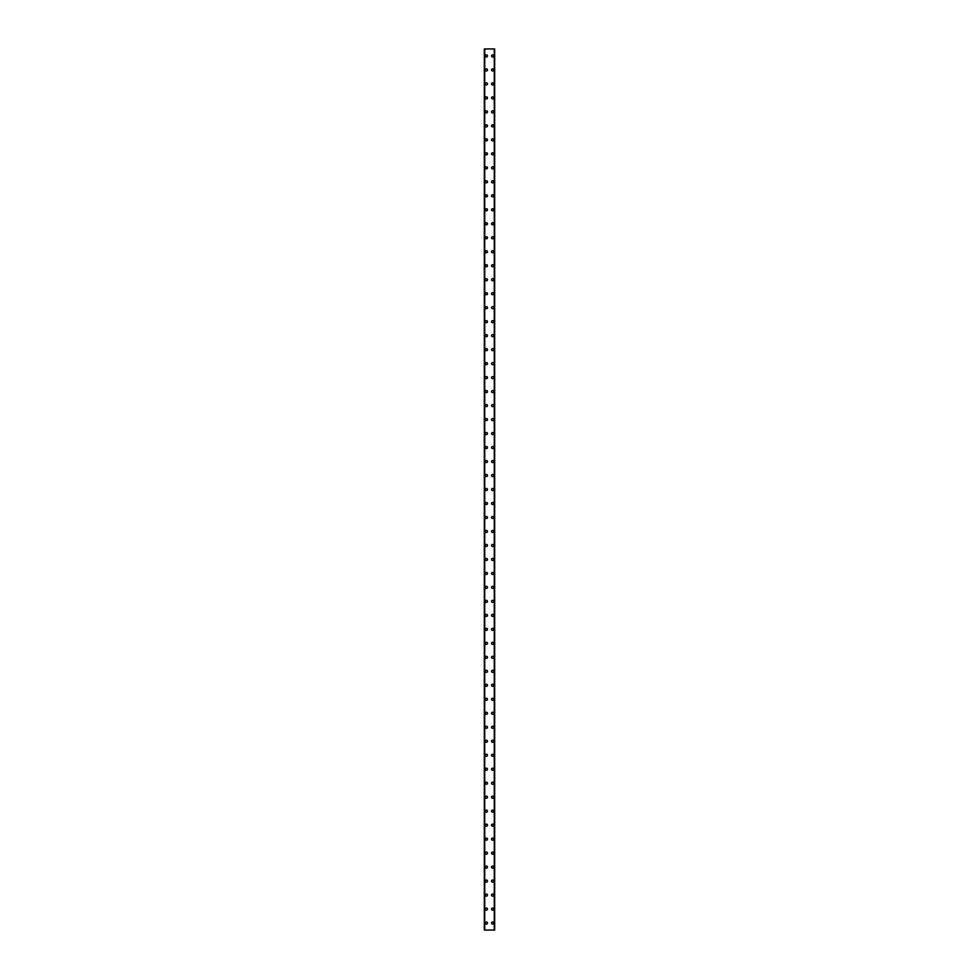 <?xml version="1.0" encoding="UTF-8"?>
<svg xmlns="http://www.w3.org/2000/svg" width="979" height="979" viewBox="0 0 979 979"><rect width="100%" height="100%" fill="white"/><g stroke="black" fill="none" stroke-linecap="round" stroke-linejoin="round"><path stroke-width="1.47" d="M485.376 923.062A1.052 1.052 0 0 1 486.428 922.01A1.052 1.052 0 0 1 487.469 923.062A1.052 1.052 0 0 1 486.428 924.103A1.052 1.052 0 0 1 485.376 923.062M485.376 909.075A1.052 1.052 0 0 1 486.428 908.022A1.052 1.052 0 0 1 487.469 909.075A1.052 1.052 0 0 1 486.428 910.115A1.052 1.052 0 0 1 485.376 909.075M485.376 895.087A1.052 1.052 0 0 1 486.428 894.035A1.052 1.052 0 0 1 487.469 895.087A1.052 1.052 0 0 1 486.428 896.14A1.052 1.052 0 0 1 485.376 895.087M485.376 881.1A1.052 1.052 0 0 1 486.428 880.048A1.052 1.052 0 0 1 487.469 881.1A1.052 1.052 0 0 1 486.428 882.152A1.052 1.052 0 0 1 485.376 881.1M485.376 867.113A1.052 1.052 0 0 1 486.428 866.06A1.052 1.052 0 0 1 487.469 867.113A1.052 1.052 0 0 1 486.428 868.165A1.052 1.052 0 0 1 485.376 867.113M485.376 853.125A1.052 1.052 0 0 1 486.428 852.085A1.052 1.052 0 0 1 487.469 853.125A1.052 1.052 0 0 1 486.428 854.177A1.052 1.052 0 0 1 485.376 853.125M485.376 839.138A1.052 1.052 0 0 1 486.428 838.097A1.052 1.052 0 0 1 487.469 839.138A1.052 1.052 0 0 1 486.428 840.19A1.052 1.052 0 0 1 485.376 839.138M485.376 825.162A1.052 1.052 0 0 1 486.428 824.11A1.052 1.052 0 0 1 487.469 825.162A1.052 1.052 0 0 1 486.428 826.203A1.052 1.052 0 0 1 485.376 825.162M485.376 811.175A1.052 1.052 0 0 1 486.428 810.122A1.052 1.052 0 0 1 487.469 811.175A1.052 1.052 0 0 1 486.428 812.215A1.052 1.052 0 0 1 485.376 811.175M485.376 797.187A1.052 1.052 0 0 1 486.428 796.135A1.052 1.052 0 0 1 487.469 797.187A1.052 1.052 0 0 1 486.428 798.24A1.052 1.052 0 0 1 485.376 797.187M485.376 783.2A1.052 1.052 0 0 1 486.428 782.148A1.052 1.052 0 0 1 487.469 783.2A1.052 1.052 0 0 1 486.428 784.252A1.052 1.052 0 0 1 485.376 783.2M485.376 769.213A1.052 1.052 0 0 1 486.428 768.16A1.052 1.052 0 0 1 487.469 769.213A1.052 1.052 0 0 1 486.428 770.265A1.052 1.052 0 0 1 485.376 769.213M485.376 755.225A1.052 1.052 0 0 1 486.428 754.185A1.052 1.052 0 0 1 487.469 755.225A1.052 1.052 0 0 1 486.428 756.277A1.052 1.052 0 0 1 485.376 755.225M485.376 741.238A1.052 1.052 0 0 1 486.428 740.197A1.052 1.052 0 0 1 487.469 741.238A1.052 1.052 0 0 1 486.428 742.29A1.052 1.052 0 0 1 485.376 741.238M485.376 727.262A1.052 1.052 0 0 1 486.428 726.21A1.052 1.052 0 0 1 487.469 727.262A1.052 1.052 0 0 1 486.428 728.303A1.052 1.052 0 0 1 485.376 727.262M485.376 713.275A1.052 1.052 0 0 1 486.428 712.222A1.052 1.052 0 0 1 487.469 713.275A1.052 1.052 0 0 1 486.428 714.315A1.052 1.052 0 0 1 485.376 713.275M485.376 699.287A1.052 1.052 0 0 1 486.428 698.235A1.052 1.052 0 0 1 487.469 699.287A1.052 1.052 0 0 1 486.428 700.34A1.052 1.052 0 0 1 485.376 699.287M485.376 685.3A1.052 1.052 0 0 1 486.428 684.248A1.052 1.052 0 0 1 487.469 685.3A1.052 1.052 0 0 1 486.428 686.352A1.052 1.052 0 0 1 485.376 685.3M485.376 671.313A1.052 1.052 0 0 1 486.428 670.26A1.052 1.052 0 0 1 487.469 671.313A1.052 1.052 0 0 1 486.428 672.365A1.052 1.052 0 0 1 485.376 671.313M485.376 657.325A1.052 1.052 0 0 1 486.428 656.285A1.052 1.052 0 0 1 487.469 657.325A1.052 1.052 0 0 1 486.428 658.377A1.052 1.052 0 0 1 485.376 657.325M485.376 643.338A1.052 1.052 0 0 1 486.428 642.297A1.052 1.052 0 0 1 487.469 643.338A1.052 1.052 0 0 1 486.428 644.39A1.052 1.052 0 0 1 485.376 643.338M485.376 629.362A1.052 1.052 0 0 1 486.428 628.31A1.052 1.052 0 0 1 487.469 629.362A1.052 1.052 0 0 1 486.428 630.403A1.052 1.052 0 0 1 485.376 629.362M485.376 615.375A1.052 1.052 0 0 1 486.428 614.322A1.052 1.052 0 0 1 487.469 615.375A1.052 1.052 0 0 1 486.428 616.415A1.052 1.052 0 0 1 485.376 615.375M485.376 601.387A1.052 1.052 0 0 1 486.428 600.335A1.052 1.052 0 0 1 487.469 601.387A1.052 1.052 0 0 1 486.428 602.44A1.052 1.052 0 0 1 485.376 601.387M485.376 587.4A1.052 1.052 0 0 1 486.428 586.348A1.052 1.052 0 0 1 487.469 587.4A1.052 1.052 0 0 1 486.428 588.452A1.052 1.052 0 0 1 485.376 587.4M485.376 573.413A1.052 1.052 0 0 1 486.428 572.36A1.052 1.052 0 0 1 487.469 573.413A1.052 1.052 0 0 1 486.428 574.465A1.052 1.052 0 0 1 485.376 573.413M485.376 559.425A1.052 1.052 0 0 1 486.428 558.385A1.052 1.052 0 0 1 487.469 559.425A1.052 1.052 0 0 1 486.428 560.477A1.052 1.052 0 0 1 485.376 559.425M485.376 545.438A1.052 1.052 0 0 1 486.428 544.397A1.052 1.052 0 0 1 487.469 545.438A1.052 1.052 0 0 1 486.428 546.49A1.052 1.052 0 0 1 485.376 545.438M485.376 531.462A1.052 1.052 0 0 1 486.428 530.41A1.052 1.052 0 0 1 487.469 531.462A1.052 1.052 0 0 1 486.428 532.503A1.052 1.052 0 0 1 485.376 531.462M485.376 517.475A1.052 1.052 0 0 1 486.428 516.422A1.052 1.052 0 0 1 487.469 517.475A1.052 1.052 0 0 1 486.428 518.515A1.052 1.052 0 0 1 485.376 517.475M485.376 503.487A1.052 1.052 0 0 1 486.428 502.435A1.052 1.052 0 0 1 487.469 503.487A1.052 1.052 0 0 1 486.428 504.54A1.052 1.052 0 0 1 485.376 503.487M485.376 489.5A1.052 1.052 0 0 1 486.428 488.448A1.052 1.052 0 0 1 487.469 489.5A1.052 1.052 0 0 1 486.428 490.552A1.052 1.052 0 0 1 485.376 489.5M485.376 475.513A1.052 1.052 0 0 1 486.428 474.46A1.052 1.052 0 0 1 487.469 475.513A1.052 1.052 0 0 1 486.428 476.565A1.052 1.052 0 0 1 485.376 475.513M485.376 461.525A1.052 1.052 0 0 1 486.428 460.485A1.052 1.052 0 0 1 487.469 461.525A1.052 1.052 0 0 1 486.428 462.577A1.052 1.052 0 0 1 485.376 461.525M485.376 447.538A1.052 1.052 0 0 1 486.428 446.497A1.052 1.052 0 0 1 487.469 447.538A1.052 1.052 0 0 1 486.428 448.59A1.052 1.052 0 0 1 485.376 447.538M485.376 433.562A1.052 1.052 0 0 1 486.428 432.51A1.052 1.052 0 0 1 487.469 433.562A1.052 1.052 0 0 1 486.428 434.603A1.052 1.052 0 0 1 485.376 433.562M485.376 419.575A1.052 1.052 0 0 1 486.428 418.522A1.052 1.052 0 0 1 487.469 419.575A1.052 1.052 0 0 1 486.428 420.615A1.052 1.052 0 0 1 485.376 419.575M485.376 405.587A1.052 1.052 0 0 1 486.428 404.535A1.052 1.052 0 0 1 487.469 405.587A1.052 1.052 0 0 1 486.428 406.64A1.052 1.052 0 0 1 485.376 405.587M485.376 391.6A1.052 1.052 0 0 1 486.428 390.548A1.052 1.052 0 0 1 487.469 391.6A1.052 1.052 0 0 1 486.428 392.652A1.052 1.052 0 0 1 485.376 391.6M485.376 377.613A1.052 1.052 0 0 1 486.428 376.56A1.052 1.052 0 0 1 487.469 377.613A1.052 1.052 0 0 1 486.428 378.665A1.052 1.052 0 0 1 485.376 377.613M485.376 363.625A1.052 1.052 0 0 1 486.428 362.585A1.052 1.052 0 0 1 487.469 363.625A1.052 1.052 0 0 1 486.428 364.677A1.052 1.052 0 0 1 485.376 363.625M485.376 349.638A1.052 1.052 0 0 1 486.428 348.597A1.052 1.052 0 0 1 487.469 349.638A1.052 1.052 0 0 1 486.428 350.69A1.052 1.052 0 0 1 485.376 349.638M485.376 335.662A1.052 1.052 0 0 1 486.428 334.61A1.052 1.052 0 0 1 487.469 335.662A1.052 1.052 0 0 1 486.428 336.703A1.052 1.052 0 0 1 485.376 335.662M485.376 321.675A1.052 1.052 0 0 1 486.428 320.622A1.052 1.052 0 0 1 487.469 321.675A1.052 1.052 0 0 1 486.428 322.715A1.052 1.052 0 0 1 485.376 321.675M485.376 307.687A1.052 1.052 0 0 1 486.428 306.635A1.052 1.052 0 0 1 487.469 307.687A1.052 1.052 0 0 1 486.428 308.74A1.052 1.052 0 0 1 485.376 307.687M485.376 293.7A1.052 1.052 0 0 1 486.428 292.648A1.052 1.052 0 0 1 487.469 293.7A1.052 1.052 0 0 1 486.428 294.752A1.052 1.052 0 0 1 485.376 293.7M485.376 279.713A1.052 1.052 0 0 1 486.428 278.66A1.052 1.052 0 0 1 487.469 279.713A1.052 1.052 0 0 1 486.428 280.765A1.052 1.052 0 0 1 485.376 279.713M485.376 265.725A1.052 1.052 0 0 1 486.428 264.685A1.052 1.052 0 0 1 487.469 265.725A1.052 1.052 0 0 1 486.428 266.777A1.052 1.052 0 0 1 485.376 265.725M485.376 251.738A1.052 1.052 0 0 1 486.428 250.697A1.052 1.052 0 0 1 487.469 251.738A1.052 1.052 0 0 1 486.428 252.79A1.052 1.052 0 0 1 485.376 251.738M485.376 237.762A1.052 1.052 0 0 1 486.428 236.71A1.052 1.052 0 0 1 487.469 237.762A1.052 1.052 0 0 1 486.428 238.803A1.052 1.052 0 0 1 485.376 237.762M485.376 223.775A1.052 1.052 0 0 1 486.428 222.722A1.052 1.052 0 0 1 487.469 223.775A1.052 1.052 0 0 1 486.428 224.815A1.052 1.052 0 0 1 485.376 223.775M485.376 209.787A1.052 1.052 0 0 1 486.428 208.735A1.052 1.052 0 0 1 487.469 209.787A1.052 1.052 0 0 1 486.428 210.84A1.052 1.052 0 0 1 485.376 209.787M485.376 195.8A1.052 1.052 0 0 1 486.428 194.748A1.052 1.052 0 0 1 487.469 195.8A1.052 1.052 0 0 1 486.428 196.852A1.052 1.052 0 0 1 485.376 195.8M485.376 181.813A1.052 1.052 0 0 1 486.428 180.76A1.052 1.052 0 0 1 487.469 181.813A1.052 1.052 0 0 1 486.428 182.865A1.052 1.052 0 0 1 485.376 181.813M485.376 167.825A1.052 1.052 0 0 1 486.428 166.785A1.052 1.052 0 0 1 487.469 167.825A1.052 1.052 0 0 1 486.428 168.877A1.052 1.052 0 0 1 485.376 167.825M485.376 153.838A1.052 1.052 0 0 1 486.428 152.797A1.052 1.052 0 0 1 487.469 153.838A1.052 1.052 0 0 1 486.428 154.89A1.052 1.052 0 0 1 485.376 153.838M485.376 139.862A1.052 1.052 0 0 1 486.428 138.81A1.052 1.052 0 0 1 487.469 139.862A1.052 1.052 0 0 1 486.428 140.903A1.052 1.052 0 0 1 485.376 139.862M485.376 125.875A1.052 1.052 0 0 1 486.428 124.822A1.052 1.052 0 0 1 487.469 125.875A1.052 1.052 0 0 1 486.428 126.915A1.052 1.052 0 0 1 485.376 125.875M485.376 111.887A1.052 1.052 0 0 1 486.428 110.835A1.052 1.052 0 0 1 487.469 111.887A1.052 1.052 0 0 1 486.428 112.94A1.052 1.052 0 0 1 485.376 111.887M485.376 97.9A1.052 1.052 0 0 1 486.428 96.848A1.052 1.052 0 0 1 487.469 97.9A1.052 1.052 0 0 1 486.428 98.952A1.052 1.052 0 0 1 485.376 97.9M485.376 83.913A1.052 1.052 0 0 1 486.428 82.86A1.052 1.052 0 0 1 487.469 83.913A1.052 1.052 0 0 1 486.428 84.965A1.052 1.052 0 0 1 485.376 83.913M485.376 69.925A1.052 1.052 0 0 1 486.428 68.885A1.052 1.052 0 0 1 487.469 69.925A1.052 1.052 0 0 1 486.428 70.977A1.052 1.052 0 0 1 485.376 69.925M485.376 55.938A1.052 1.052 0 0 1 486.428 54.897A1.052 1.052 0 0 1 487.469 55.938A1.052 1.052 0 0 1 486.428 56.99A1.052 1.052 0 0 1 485.376 55.938M491.531 923.062A1.052 1.052 0 0 1 492.572 922.01A1.052 1.052 0 0 1 493.624 923.062A1.052 1.052 0 0 1 492.572 924.103A1.052 1.052 0 0 1 491.531 923.062M491.531 909.075A1.052 1.052 0 0 1 492.572 908.022A1.052 1.052 0 0 1 493.624 909.075A1.052 1.052 0 0 1 492.572 910.115A1.052 1.052 0 0 1 491.531 909.075M491.531 895.087A1.052 1.052 0 0 1 492.572 894.035A1.052 1.052 0 0 1 493.624 895.087A1.052 1.052 0 0 1 492.572 896.14A1.052 1.052 0 0 1 491.531 895.087M491.531 881.1A1.052 1.052 0 0 1 492.572 880.048A1.052 1.052 0 0 1 493.624 881.1A1.052 1.052 0 0 1 492.572 882.152A1.052 1.052 0 0 1 491.531 881.1M491.531 867.113A1.052 1.052 0 0 1 492.572 866.06A1.052 1.052 0 0 1 493.624 867.113A1.052 1.052 0 0 1 492.572 868.165A1.052 1.052 0 0 1 491.531 867.113M491.531 853.125A1.052 1.052 0 0 1 492.572 852.085A1.052 1.052 0 0 1 493.624 853.125A1.052 1.052 0 0 1 492.572 854.177A1.052 1.052 0 0 1 491.531 853.125M491.531 839.138A1.052 1.052 0 0 1 492.572 838.097A1.052 1.052 0 0 1 493.624 839.138A1.052 1.052 0 0 1 492.572 840.19A1.052 1.052 0 0 1 491.531 839.138M491.531 825.162A1.052 1.052 0 0 1 492.572 824.11A1.052 1.052 0 0 1 493.624 825.162A1.052 1.052 0 0 1 492.572 826.203A1.052 1.052 0 0 1 491.531 825.162M491.531 811.175A1.052 1.052 0 0 1 492.572 810.122A1.052 1.052 0 0 1 493.624 811.175A1.052 1.052 0 0 1 492.572 812.215A1.052 1.052 0 0 1 491.531 811.175M491.531 797.187A1.052 1.052 0 0 1 492.572 796.135A1.052 1.052 0 0 1 493.624 797.187A1.052 1.052 0 0 1 492.572 798.24A1.052 1.052 0 0 1 491.531 797.187M491.531 783.2A1.052 1.052 0 0 1 492.572 782.148A1.052 1.052 0 0 1 493.624 783.2A1.052 1.052 0 0 1 492.572 784.252A1.052 1.052 0 0 1 491.531 783.2M491.531 769.213A1.052 1.052 0 0 1 492.572 768.16A1.052 1.052 0 0 1 493.624 769.213A1.052 1.052 0 0 1 492.572 770.265A1.052 1.052 0 0 1 491.531 769.213M491.531 755.225A1.052 1.052 0 0 1 492.572 754.185A1.052 1.052 0 0 1 493.624 755.225A1.052 1.052 0 0 1 492.572 756.277A1.052 1.052 0 0 1 491.531 755.225M491.531 741.238A1.052 1.052 0 0 1 492.572 740.197A1.052 1.052 0 0 1 493.624 741.238A1.052 1.052 0 0 1 492.572 742.29A1.052 1.052 0 0 1 491.531 741.238M491.531 727.262A1.052 1.052 0 0 1 492.572 726.21A1.052 1.052 0 0 1 493.624 727.262A1.052 1.052 0 0 1 492.572 728.303A1.052 1.052 0 0 1 491.531 727.262M491.531 713.275A1.052 1.052 0 0 1 492.572 712.222A1.052 1.052 0 0 1 493.624 713.275A1.052 1.052 0 0 1 492.572 714.315A1.052 1.052 0 0 1 491.531 713.275M491.531 699.287A1.052 1.052 0 0 1 492.572 698.235A1.052 1.052 0 0 1 493.624 699.287A1.052 1.052 0 0 1 492.572 700.34A1.052 1.052 0 0 1 491.531 699.287M491.531 685.3A1.052 1.052 0 0 1 492.572 684.248A1.052 1.052 0 0 1 493.624 685.3A1.052 1.052 0 0 1 492.572 686.352A1.052 1.052 0 0 1 491.531 685.3M491.531 671.313A1.052 1.052 0 0 1 492.572 670.26A1.052 1.052 0 0 1 493.624 671.313A1.052 1.052 0 0 1 492.572 672.365A1.052 1.052 0 0 1 491.531 671.313M491.531 657.325A1.052 1.052 0 0 1 492.572 656.285A1.052 1.052 0 0 1 493.624 657.325A1.052 1.052 0 0 1 492.572 658.377A1.052 1.052 0 0 1 491.531 657.325M491.531 643.338A1.052 1.052 0 0 1 492.572 642.297A1.052 1.052 0 0 1 493.624 643.338A1.052 1.052 0 0 1 492.572 644.39A1.052 1.052 0 0 1 491.531 643.338M491.531 629.362A1.052 1.052 0 0 1 492.572 628.31A1.052 1.052 0 0 1 493.624 629.362A1.052 1.052 0 0 1 492.572 630.403A1.052 1.052 0 0 1 491.531 629.362M491.531 615.375A1.052 1.052 0 0 1 492.572 614.322A1.052 1.052 0 0 1 493.624 615.375A1.052 1.052 0 0 1 492.572 616.415A1.052 1.052 0 0 1 491.531 615.375M491.531 601.387A1.052 1.052 0 0 1 492.572 600.335A1.052 1.052 0 0 1 493.624 601.387A1.052 1.052 0 0 1 492.572 602.44A1.052 1.052 0 0 1 491.531 601.387M491.531 587.4A1.052 1.052 0 0 1 492.572 586.348A1.052 1.052 0 0 1 493.624 587.4A1.052 1.052 0 0 1 492.572 588.452A1.052 1.052 0 0 1 491.531 587.4M491.531 573.413A1.052 1.052 0 0 1 492.572 572.36A1.052 1.052 0 0 1 493.624 573.413A1.052 1.052 0 0 1 492.572 574.465A1.052 1.052 0 0 1 491.531 573.413M491.531 559.425A1.052 1.052 0 0 1 492.572 558.385A1.052 1.052 0 0 1 493.624 559.425A1.052 1.052 0 0 1 492.572 560.477A1.052 1.052 0 0 1 491.531 559.425M491.531 545.438A1.052 1.052 0 0 1 492.572 544.397A1.052 1.052 0 0 1 493.624 545.438A1.052 1.052 0 0 1 492.572 546.49A1.052 1.052 0 0 1 491.531 545.438M491.531 531.462A1.052 1.052 0 0 1 492.572 530.41A1.052 1.052 0 0 1 493.624 531.462A1.052 1.052 0 0 1 492.572 532.503A1.052 1.052 0 0 1 491.531 531.462M491.531 517.475A1.052 1.052 0 0 1 492.572 516.422A1.052 1.052 0 0 1 493.624 517.475A1.052 1.052 0 0 1 492.572 518.515A1.052 1.052 0 0 1 491.531 517.475M491.531 503.487A1.052 1.052 0 0 1 492.572 502.435A1.052 1.052 0 0 1 493.624 503.487A1.052 1.052 0 0 1 492.572 504.54A1.052 1.052 0 0 1 491.531 503.487M491.531 489.5A1.052 1.052 0 0 1 492.572 488.448A1.052 1.052 0 0 1 493.624 489.5A1.052 1.052 0 0 1 492.572 490.552A1.052 1.052 0 0 1 491.531 489.5M491.531 475.513A1.052 1.052 0 0 1 492.572 474.46A1.052 1.052 0 0 1 493.624 475.513A1.052 1.052 0 0 1 492.572 476.565A1.052 1.052 0 0 1 491.531 475.513M491.531 461.525A1.052 1.052 0 0 1 492.572 460.485A1.052 1.052 0 0 1 493.624 461.525A1.052 1.052 0 0 1 492.572 462.577A1.052 1.052 0 0 1 491.531 461.525M491.531 447.538A1.052 1.052 0 0 1 492.572 446.497A1.052 1.052 0 0 1 493.624 447.538A1.052 1.052 0 0 1 492.572 448.59A1.052 1.052 0 0 1 491.531 447.538M491.531 433.562A1.052 1.052 0 0 1 492.572 432.51A1.052 1.052 0 0 1 493.624 433.562A1.052 1.052 0 0 1 492.572 434.603A1.052 1.052 0 0 1 491.531 433.562M491.531 419.575A1.052 1.052 0 0 1 492.572 418.522A1.052 1.052 0 0 1 493.624 419.575A1.052 1.052 0 0 1 492.572 420.615A1.052 1.052 0 0 1 491.531 419.575M491.531 405.587A1.052 1.052 0 0 1 492.572 404.535A1.052 1.052 0 0 1 493.624 405.587A1.052 1.052 0 0 1 492.572 406.64A1.052 1.052 0 0 1 491.531 405.587M491.531 391.6A1.052 1.052 0 0 1 492.572 390.548A1.052 1.052 0 0 1 493.624 391.6A1.052 1.052 0 0 1 492.572 392.652A1.052 1.052 0 0 1 491.531 391.6M491.531 377.613A1.052 1.052 0 0 1 492.572 376.56A1.052 1.052 0 0 1 493.624 377.613A1.052 1.052 0 0 1 492.572 378.665A1.052 1.052 0 0 1 491.531 377.613M491.531 363.625A1.052 1.052 0 0 1 492.572 362.585A1.052 1.052 0 0 1 493.624 363.625A1.052 1.052 0 0 1 492.572 364.677A1.052 1.052 0 0 1 491.531 363.625M491.531 349.638A1.052 1.052 0 0 1 492.572 348.597A1.052 1.052 0 0 1 493.624 349.638A1.052 1.052 0 0 1 492.572 350.69A1.052 1.052 0 0 1 491.531 349.638M491.531 335.662A1.052 1.052 0 0 1 492.572 334.61A1.052 1.052 0 0 1 493.624 335.662A1.052 1.052 0 0 1 492.572 336.703A1.052 1.052 0 0 1 491.531 335.662M491.531 321.675A1.052 1.052 0 0 1 492.572 320.622A1.052 1.052 0 0 1 493.624 321.675A1.052 1.052 0 0 1 492.572 322.715A1.052 1.052 0 0 1 491.531 321.675M491.531 307.687A1.052 1.052 0 0 1 492.572 306.635A1.052 1.052 0 0 1 493.624 307.687A1.052 1.052 0 0 1 492.572 308.74A1.052 1.052 0 0 1 491.531 307.687M491.531 293.7A1.052 1.052 0 0 1 492.572 292.648A1.052 1.052 0 0 1 493.624 293.7A1.052 1.052 0 0 1 492.572 294.752A1.052 1.052 0 0 1 491.531 293.7M491.531 279.713A1.052 1.052 0 0 1 492.572 278.66A1.052 1.052 0 0 1 493.624 279.713A1.052 1.052 0 0 1 492.572 280.765A1.052 1.052 0 0 1 491.531 279.713M491.531 265.725A1.052 1.052 0 0 1 492.572 264.685A1.052 1.052 0 0 1 493.624 265.725A1.052 1.052 0 0 1 492.572 266.777A1.052 1.052 0 0 1 491.531 265.725M491.531 251.738A1.052 1.052 0 0 1 492.572 250.697A1.052 1.052 0 0 1 493.624 251.738A1.052 1.052 0 0 1 492.572 252.79A1.052 1.052 0 0 1 491.531 251.738M491.531 237.762A1.052 1.052 0 0 1 492.572 236.71A1.052 1.052 0 0 1 493.624 237.762A1.052 1.052 0 0 1 492.572 238.803A1.052 1.052 0 0 1 491.531 237.762M491.531 223.775A1.052 1.052 0 0 1 492.572 222.722A1.052 1.052 0 0 1 493.624 223.775A1.052 1.052 0 0 1 492.572 224.815A1.052 1.052 0 0 1 491.531 223.775M491.531 209.787A1.052 1.052 0 0 1 492.572 208.735A1.052 1.052 0 0 1 493.624 209.787A1.052 1.052 0 0 1 492.572 210.84A1.052 1.052 0 0 1 491.531 209.787M491.531 195.8A1.052 1.052 0 0 1 492.572 194.748A1.052 1.052 0 0 1 493.624 195.8A1.052 1.052 0 0 1 492.572 196.852A1.052 1.052 0 0 1 491.531 195.8M491.531 181.813A1.052 1.052 0 0 1 492.572 180.76A1.052 1.052 0 0 1 493.624 181.813A1.052 1.052 0 0 1 492.572 182.865A1.052 1.052 0 0 1 491.531 181.813M491.531 167.825A1.052 1.052 0 0 1 492.572 166.785A1.052 1.052 0 0 1 493.624 167.825A1.052 1.052 0 0 1 492.572 168.877A1.052 1.052 0 0 1 491.531 167.825M491.531 153.838A1.052 1.052 0 0 1 492.572 152.797A1.052 1.052 0 0 1 493.624 153.838A1.052 1.052 0 0 1 492.572 154.89A1.052 1.052 0 0 1 491.531 153.838M491.531 139.862A1.052 1.052 0 0 1 492.572 138.81A1.052 1.052 0 0 1 493.624 139.862A1.052 1.052 0 0 1 492.572 140.903A1.052 1.052 0 0 1 491.531 139.862M491.531 125.875A1.052 1.052 0 0 1 492.572 124.822A1.052 1.052 0 0 1 493.624 125.875A1.052 1.052 0 0 1 492.572 126.915A1.052 1.052 0 0 1 491.531 125.875M491.531 111.887A1.052 1.052 0 0 1 492.572 110.835A1.052 1.052 0 0 1 493.624 111.887A1.052 1.052 0 0 1 492.572 112.94A1.052 1.052 0 0 1 491.531 111.887M491.531 97.9A1.052 1.052 0 0 1 492.572 96.848A1.052 1.052 0 0 1 493.624 97.9A1.052 1.052 0 0 1 492.572 98.952A1.052 1.052 0 0 1 491.531 97.9M491.531 83.913A1.052 1.052 0 0 1 492.572 82.86A1.052 1.052 0 0 1 493.624 83.913A1.052 1.052 0 0 1 492.572 84.965A1.052 1.052 0 0 1 491.531 83.913M491.531 69.925A1.052 1.052 0 0 1 492.572 68.885A1.052 1.052 0 0 1 493.624 69.925A1.052 1.052 0 0 1 492.572 70.977A1.052 1.052 0 0 1 491.531 69.925M491.531 55.938A1.052 1.052 0 0 1 492.572 54.897A1.052 1.052 0 0 1 493.624 55.938A1.052 1.052 0 0 1 492.572 56.99A1.052 1.052 0 0 1 491.531 55.938M494.615 48.95L484.324 48.95L484.324 930.05L494.676 930.05L494.676 48.95L494.615 930.05M484.324 48.95L484.324 930.05L484.324 48.95M484.727 48.95L484.727 930.05M494.273 48.95L494.273 930.05M494.676 48.95L494.676 930.05L494.676 48.95M484.385 48.95L484.385 930.05M484.629 48.95L484.629 930.05M484.654 48.95L484.654 930.05M494.346 48.95L494.346 930.05M494.371 48.95L494.371 930.05"/></g></svg>
